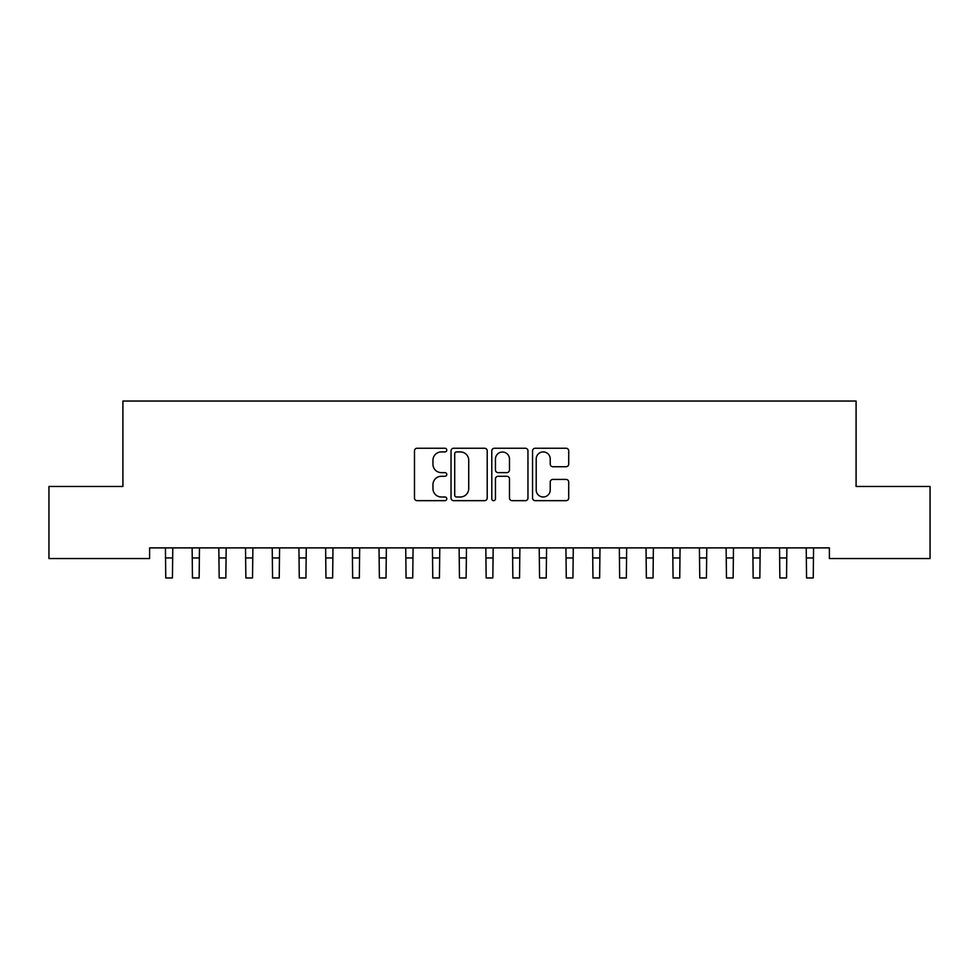<?xml version="1.0" encoding="UTF-8"?>
<svg xmlns="http://www.w3.org/2000/svg" width="979" height="979" viewBox="0 0 979 979"><rect width="100%" height="100%" fill="white"/><g stroke="black" fill="none" stroke-linecap="round" stroke-linejoin="round"><path stroke-width="1.47" d="M446.779 450.083A1.836 1.836 0 0 0 444.943 448.247L417.103 448.247A2.619 2.619 0 0 0 414.484 450.866L414.484 498.042A2.619 2.619 0 0 0 417.103 500.661L444.943 500.661A1.836 1.836 0 0 0 446.779 498.825A1.836 1.836 0 0 0 444.943 496.989L441.345 496.989A8.383 8.383 0 0 1 432.951 488.607L432.951 484.678A8.383 8.383 0 0 1 441.345 476.283L444.943 476.283A1.836 1.836 0 0 0 446.779 474.46A1.836 1.836 0 0 0 444.943 472.624L441.345 472.624A8.383 8.383 0 0 1 432.951 464.23L432.951 460.301A8.383 8.383 0 0 1 441.345 451.919L444.943 451.919A1.836 1.836 0 0 0 446.779 450.083M566.095 466.726A2.619 2.619 0 0 0 568.713 464.107L568.713 450.866A2.619 2.619 0 0 0 566.095 448.247L535.17 448.247A2.619 2.619 0 0 0 532.552 450.866L532.552 498.042A2.619 2.619 0 0 0 535.17 500.661L566.095 500.661A2.619 2.619 0 0 0 568.713 498.042L568.713 482.06A2.619 2.619 0 0 0 566.095 479.429L552.854 479.429A2.619 2.619 0 0 0 550.235 482.06L550.235 489.977A7.012 7.012 0 0 1 543.223 496.989A7.012 7.012 0 0 1 536.211 489.977L536.211 458.931A7.012 7.012 0 0 1 543.223 451.919A7.012 7.012 0 0 1 550.235 458.931L550.235 464.107A2.619 2.619 0 0 0 552.854 466.726L566.095 466.726M829.397 547.885L149.603 547.885L149.603 558.556L48.95 558.556L48.95 486.465L122.913 486.465L122.913 401.035L856.087 401.035L856.087 486.465L930.05 486.465L930.05 558.556L829.397 558.556L829.397 547.885M487.212 450.866A2.619 2.619 0 0 0 484.581 448.247L453.656 448.247A2.619 2.619 0 0 0 451.038 450.866L451.038 498.042A2.619 2.619 0 0 0 453.656 500.661L484.581 500.661A2.619 2.619 0 0 0 487.212 498.042L487.212 450.866M494.419 448.247L525.344 448.247A2.619 2.619 0 0 1 527.962 450.866L527.962 498.042A2.619 2.619 0 0 1 525.344 500.661L512.103 500.661A2.619 2.619 0 0 1 509.484 498.042L509.484 478.915A2.619 2.619 0 0 0 506.865 476.283L498.078 476.283A2.619 2.619 0 0 0 495.46 478.915L495.46 498.825A1.836 1.836 0 0 1 493.624 500.661A1.836 1.836 0 0 1 491.788 498.825L491.788 450.866A2.619 2.619 0 0 1 494.419 448.247M456.544 451.919A1.836 1.836 0 0 0 454.709 453.754L454.709 495.154A1.836 1.836 0 0 0 456.544 496.989L460.338 496.989A8.383 8.383 0 0 0 468.733 488.607L468.733 460.301A8.383 8.383 0 0 0 460.338 451.919L456.544 451.919M509.484 459.053A7.012 7.012 0 0 0 502.472 452.041A7.012 7.012 0 0 0 495.46 459.053L495.46 469.993A2.619 2.619 0 0 0 498.078 472.624L506.865 472.624A2.619 2.619 0 0 0 509.484 469.993L509.484 459.053M165.427 547.885L165.757 577.965L172.439 577.965L172.781 547.885M192.129 547.885L192.459 577.965L199.141 577.965L199.471 547.885M218.819 547.885L219.161 577.965L225.843 577.965L226.173 547.885M245.521 547.885L245.864 577.965L252.533 577.965L252.876 547.885M272.223 547.885L272.566 577.965L279.235 577.965L279.578 547.885M298.925 547.885L299.268 577.965L305.938 577.965L306.28 547.885M325.628 547.885L325.958 577.965L332.64 577.965L332.97 547.885M352.33 547.885L352.66 577.965L359.342 577.965L359.672 547.885M379.02 547.885L379.362 577.965L386.032 577.965L386.375 547.885M405.722 547.885L406.065 577.965L412.734 577.965L413.077 547.885M432.424 547.885L432.767 577.965L439.436 577.965L439.779 547.885M459.127 547.885L459.457 577.965L466.139 577.965L466.481 547.885M485.829 547.885L486.159 577.965L492.841 577.965L493.171 547.885M512.519 547.885L512.861 577.965L519.543 577.965L519.873 547.885M539.221 547.885L539.564 577.965L546.233 577.965L546.576 547.885M565.923 547.885L566.266 577.965L572.935 577.965L573.278 547.885M592.625 547.885L592.968 577.965L599.637 577.965L599.98 547.885M619.328 547.885L619.658 577.965L626.34 577.965L626.67 547.885M646.03 547.885L646.36 577.965L653.042 577.965L653.372 547.885M672.72 547.885L673.062 577.965L679.732 577.965L680.075 547.885M699.422 547.885L699.765 577.965L706.434 577.965L706.777 547.885M726.124 547.885L726.467 577.965L733.136 577.965L733.479 547.885M752.827 547.885L753.157 577.965L759.839 577.965L760.181 547.885M779.529 547.885L779.859 577.965L786.541 577.965L786.871 547.885M806.219 547.885L806.561 577.965L813.243 577.965L813.573 547.885M165.757 557.944L172.439 557.944M165.757 577.965L172.439 577.965M192.459 557.944L199.141 557.944M192.459 577.965L199.141 577.965M219.161 557.944L225.843 557.944M219.161 577.965L225.843 577.965M245.864 557.944L252.533 557.944M245.864 577.965L252.533 577.965M272.566 557.944L279.235 557.944M272.566 577.965L279.235 577.965M299.268 557.944L305.938 557.944M299.268 577.965L305.938 577.965M325.958 557.944L332.64 557.944M325.958 577.965L332.64 577.965M352.66 557.944L359.342 557.944M352.66 577.965L359.342 577.965M379.362 557.944L386.032 557.944M379.362 577.965L386.032 577.965M406.065 557.944L412.734 557.944M406.065 577.965L412.734 577.965M432.767 557.944L439.436 557.944M432.767 577.965L439.436 577.965M459.457 557.944L466.139 557.944M459.457 577.965L466.139 577.965M486.159 557.944L492.841 557.944M486.159 577.965L492.841 577.965M512.861 557.944L519.543 557.944M512.861 577.965L519.543 577.965M539.564 557.944L546.233 557.944M539.564 577.965L546.233 577.965M566.266 557.944L572.935 557.944M566.266 577.965L572.935 577.965M592.968 557.944L599.637 557.944M592.968 577.965L599.637 577.965M619.658 557.944L626.34 557.944M619.658 577.965L626.34 577.965M646.36 557.944L653.042 557.944M646.36 577.965L653.042 577.965M673.062 557.944L679.732 557.944M673.062 577.965L679.732 577.965M699.765 557.944L706.434 557.944M699.765 577.965L706.434 577.965M726.467 557.944L733.136 557.944M726.467 577.965L733.136 577.965M753.157 557.944L759.839 557.944M753.157 577.965L759.839 577.965M779.859 557.944L786.541 557.944M779.859 577.965L786.541 577.965M806.561 557.944L813.243 557.944M806.561 577.965L813.243 577.965"/></g></svg>
